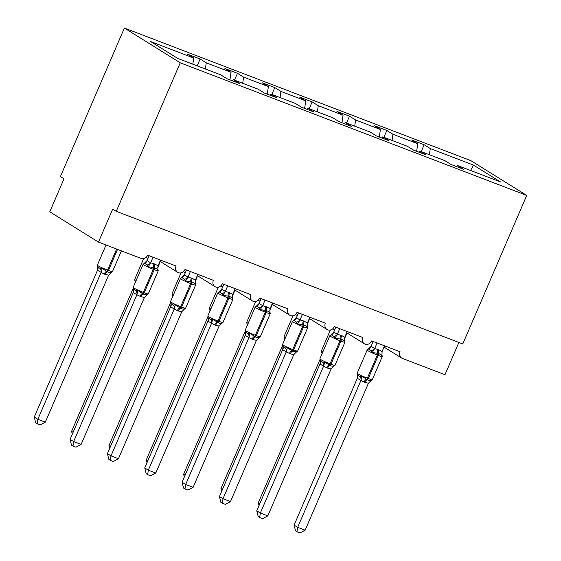 <?xml version="1.0" encoding="UTF-8"?>
<svg xmlns="http://www.w3.org/2000/svg" width="561" height="561" viewBox="0 0 561 561"><rect width="100%" height="100%" fill="white"/><g stroke="black" fill="none" stroke-linecap="round" stroke-linejoin="round"><path stroke-width="0.84" d="M124.381 28.05L60.42 176.568L63.996 178.798L49.782 211.806L98.477 242.1L112.691 209.099L116.274 211.322L462.776 343.942L526.737 195.424L470.882 160.67L124.381 28.05L180.235 62.804L526.737 195.424M197.177 65.847L200.123 59.01L206.245 62.818L205.361 68.982M232.464 80.819L233.39 79.711L239.512 83.519L226.967 78.715L220.845 74.908L177.704 58.4L150.565 41.507L193.699 58.021L187.577 54.207L200.123 59.01M193.699 58.021L192.816 64.178M458.877 342.448L444.978 374.72L402.412 358.43A5.407 4.776 121.9 0 1 401.69 358.072A5.407 4.776 121.9 0 1 400.063 351.761L371.691 340.899A5.407 4.776 -58.1 0 1 364.348 343.781A5.407 4.776 -58.1 0 1 362.729 337.47L334.349 326.614A5.407 4.776 -58.1 0 1 327.014 329.489A5.407 4.776 -58.1 0 1 325.387 323.178L297.014 312.323A5.407 4.776 -58.1 0 1 289.672 315.198A5.407 4.776 -58.1 0 1 288.052 308.894L259.673 298.031A5.407 4.776 -58.1 0 1 252.338 300.906A5.407 4.776 -58.1 0 1 250.711 294.602L222.331 283.74A5.407 4.776 -58.1 0 1 214.996 286.615A5.407 4.776 -58.1 0 1 213.376 280.311L184.997 269.448A5.407 4.776 -58.1 0 1 177.662 272.323A5.407 4.776 -58.1 0 1 176.035 266.019L147.655 255.157A5.407 4.776 -58.1 0 1 141.042 258.39L98.477 242.1M234.519 80.139L237.464 73.302L243.586 77.109L242.703 83.273M206.245 62.818L231.041 72.313L224.919 68.498L237.464 73.302M231.041 72.313L229.961 79.858M271.861 94.43L274.799 87.593L280.928 91.401L280.044 97.565M243.586 77.109L268.382 86.604L262.253 82.79L274.799 87.593M268.382 86.604L267.295 94.15M309.195 108.722L312.14 101.885L318.262 105.692L317.379 111.856M280.928 91.401L305.717 100.889L299.595 97.081L312.14 101.885M305.717 100.889L304.637 108.441M346.537 123.013L349.482 116.176L355.604 119.984L354.72 126.148M318.262 105.692L343.059 115.18L336.937 111.373L349.482 116.176M343.059 115.18L341.972 122.733M383.871 137.305L386.817 130.468L392.938 134.275L392.055 140.439M355.604 119.984L380.393 129.472L374.271 125.664L386.817 130.468M380.393 129.472L379.313 137.024M233.39 79.711L258.179 89.199L264.301 93.007L276.846 97.81L270.725 93.996L295.521 103.49L301.643 107.298L314.188 112.102L308.066 108.287L332.855 117.782L338.977 121.59L351.523 126.393L345.401 122.579L370.197 132.066L376.319 135.881L388.864 140.678L382.742 136.87L407.531 146.358L413.653 150.173L426.206 154.969L420.077 151.161L444.873 160.649L450.995 164.464L463.54 169.261L457.418 165.453L500.552 181.96L473.414 165.074L430.28 148.567L429.396 154.731M269.799 95.111L270.725 93.996M307.14 109.402L308.066 108.287M344.482 123.693L345.401 122.579M381.817 137.985L382.742 136.87M419.158 152.276L420.077 151.161M430.28 148.567L424.158 144.759L411.613 139.955L417.735 143.763L416.648 151.316M421.213 151.596L424.158 144.759M456.493 166.568L457.418 165.453M392.938 134.275L417.735 143.763M470.595 170.495L473.414 165.074M180.235 62.804L116.274 211.322M371.186 350.66L368.5 348.984L367.139 350.057A7.749 0.61 -156.7 0 0 367.834 350.667A7.749 0.61 -156.7 0 0 377.336 355.043A1.802 0.834 110.9 0 0 377.574 353.304L372.266 352.525L371.186 350.66A3.962 3.247 153.1 0 0 374.643 348.535L378.991 349.833L382.069 351.579L384.544 345.821M357.357 374.86L360.043 376.529L362.041 376.27L367.245 379.72C368.787 380.575 370.267 380.66 371.677 379.958L370.961 380.709M294.097 525.103L297.681 527.326L305.142 530.187L299.981 532.95L296.993 531.807L295.563 530.916L294.097 525.103L357.336 378.268L357.638 375.828M296.993 531.807L297.681 527.326L360.912 380.491L357.336 378.268M305.142 530.187L368.451 383.205L364.952 382.434L360.912 380.491M368.395 348.998L371.123 346.34L374.643 348.535M373.177 341.474L371.08 346.347M377.076 342.967L374.664 348.57M364.054 382.09A3.962 1.83 -69.1 0 1 366.347 379.376A1.802 0.834 110.9 0 0 367.385 378.142A7.749 0.61 23.3 0 1 357.89 373.773A7.749 0.61 23.3 0 1 357.189 373.163L357.581 375.225M382.104 354.84A3.962 3.247 153.1 0 1 381.88 354.482L381.901 356.207C381.368 354.889 380.225 354.033 378.472 353.647L377.574 353.304A3.962 1.83 -69.1 0 1 378.093 349.489M372.266 352.525L374.594 348.718M382.069 351.579L381.901 356.207M362.041 376.27L360.975 380.344M371.677 379.958L368.451 383.205M259.799 503.757L258.291 502.824L319.763 360.085M321.762 352.785L321.797 352.974A3.962 3.247 -26.9 0 1 321.797 352.974L321.39 350.884A7.749 0.61 23.3 0 0 322.084 351.495A7.749 0.61 23.3 0 0 322.841 351.929M258.291 502.824L259 505.608M333.851 336.369L331.165 334.693L329.805 335.766A7.749 0.61 -156.7 0 0 330.499 336.376A7.749 0.61 -156.7 0 0 340.001 340.751A1.802 0.834 110.9 0 0 340.232 339.012L334.931 338.234L333.851 336.369A3.962 3.247 153.1 0 0 337.301 334.244L341.649 335.541L344.727 337.287L347.203 331.53M320.022 360.569L322.708 362.238L324.7 361.978L329.903 365.428C331.453 366.291 332.932 366.368 334.335 365.667L333.627 366.417M256.756 510.812L260.339 513.035L267.807 515.896L262.639 518.659L259.659 517.515L258.228 516.625L256.756 510.812L320.058 363.83L320.303 361.536M259.659 517.515L260.339 513.035L323.578 366.207L319.994 363.977M267.807 515.896L331.109 368.914L327.61 368.142L323.578 366.207M331.053 334.707L333.781 332.049L337.301 334.244M335.843 327.182L333.746 332.056M339.742 328.676L337.322 334.279M320.233 360.926L320.268 360.961A3.962 3.247 153.1 0 0 320.261 360.954L320.268 360.961A3.962 3.247 153.1 0 1 320.015 364.012M344.524 340.155L344.559 341.922C344.026 340.597 342.883 339.742 341.13 339.356L340.232 339.012A3.962 1.83 -69.1 0 1 340.758 335.197M334.931 338.234L337.259 334.426M344.727 337.287L344.559 341.922M324.7 361.978L323.634 366.053M334.335 365.667L331.109 368.914M296.51 322.077L293.824 320.408L292.463 321.481A7.749 0.61 -156.7 0 0 293.158 322.084A7.749 0.61 -156.7 0 0 302.66 326.46A1.802 0.834 110.9 0 0 302.898 324.728L297.589 323.942L296.51 322.077A3.962 3.247 153.1 0 0 299.967 319.952L304.314 321.25L307.393 322.996L309.868 317.238M282.681 346.277L285.367 347.946L287.358 347.687L292.569 351.137C294.111 351.999 295.591 352.077 296.993 351.375L296.285 352.126M219.421 496.52L222.998 498.743L230.466 501.604L225.305 504.367L222.317 503.224L220.887 502.333L219.421 496.52L282.66 349.685L282.961 347.245M222.317 503.224L222.998 498.743L286.236 351.915L282.66 349.685M230.466 501.604L293.775 354.622L290.275 353.851L286.236 351.915M293.719 320.415L296.439 317.757L299.967 319.952M298.501 312.891L296.404 317.764M302.4 314.384L299.988 319.987M282.674 349.727A3.962 3.247 153.1 0 0 282.926 346.67L282.513 344.58A7.749 0.61 23.3 0 0 283.207 345.19A7.749 0.61 23.3 0 0 292.709 349.559A1.802 0.834 110.9 0 1 291.671 350.793A3.962 1.83 -69.1 0 0 289.378 353.507M307.428 326.257A3.962 3.247 153.1 0 1 307.204 325.899L307.225 327.631C306.692 326.306 305.549 325.45 303.796 325.064L302.898 324.728A3.962 1.83 -69.1 0 1 303.417 320.906M297.589 323.942L299.918 320.135M307.393 322.996L307.225 327.631M287.358 347.687L286.299 351.761M296.993 351.375L293.775 354.622M259.168 307.786L256.482 306.117L255.122 307.19A7.749 0.61 -156.7 0 0 255.823 307.793A7.749 0.61 -156.7 0 0 265.325 312.168A1.802 0.834 110.9 0 0 265.556 310.436L260.248 309.651L259.168 307.786A3.962 3.247 153.1 0 0 262.625 305.661L266.973 306.958L270.051 308.704L272.527 302.947M245.339 331.986L248.032 333.655L250.024 333.395L255.227 336.845C256.777 337.708 258.249 337.785 259.659 337.084L258.951 337.834M182.08 482.229L185.663 484.459L193.131 487.313L187.963 490.076L184.983 488.933L183.552 488.042L182.08 482.229L245.381 335.247L245.627 332.954M184.983 488.933L185.663 484.459L248.902 337.624L245.318 335.394M193.131 487.313L256.433 340.331L252.934 339.559L248.902 337.624M256.377 306.124L259.105 303.466L262.625 305.661M261.167 298.599L259.063 303.473M265.058 300.093L262.646 305.696M245.557 332.343L245.564 332.35A3.962 3.247 153.1 0 1 245.585 332.378L245.178 330.289A7.749 0.61 23.3 0 0 245.872 330.899A7.749 0.61 23.3 0 0 255.374 335.275A1.802 0.834 110.9 0 1 254.329 336.502A3.962 1.83 -69.1 0 0 252.036 339.216M270.093 311.965A3.962 3.247 153.1 0 1 269.862 311.607L269.883 313.34C269.35 312.014 268.207 311.159 266.454 310.78L265.556 310.436A3.962 1.83 -69.1 0 1 266.075 306.615M260.248 309.651L262.583 305.843M270.051 308.704L269.883 313.34M250.024 333.395L248.958 337.47M259.659 337.084L256.433 340.331M221.833 293.494L219.148 291.825L217.787 292.898A7.749 0.61 -156.7 0 0 218.481 293.501A7.749 0.61 -156.7 0 0 227.983 297.877A1.802 0.834 110.9 0 0 228.222 296.145L222.913 295.359L221.833 293.494A3.962 3.247 153.1 0 0 225.291 291.369L229.638 292.667L232.717 294.413L235.192 288.656M208.005 317.694L210.691 319.37L212.682 319.111L217.885 322.554C219.435 323.416 220.915 323.494 222.317 322.792L221.609 323.543M144.745 467.937L148.321 470.167L155.79 473.021L150.629 475.784L147.641 474.641L146.211 473.757L144.745 467.937L208.04 320.955L208.285 318.669M147.641 474.641L148.321 470.167L211.56 323.332L207.977 321.102M155.79 473.021L219.092 326.039L215.599 325.268L211.56 323.332M219.042 291.832L221.763 289.174L225.291 291.369M223.825 284.308L221.728 289.181M227.724 285.801L225.305 291.411M207.998 321.144A3.962 3.247 153.1 0 0 208.25 318.087L207.836 315.997A7.749 0.61 23.3 0 0 208.531 316.607A7.749 0.61 23.3 0 0 218.033 320.983A1.802 0.834 110.9 0 1 216.995 322.217A3.962 1.83 -69.1 0 0 214.702 324.924M232.92 299.371A7.749 0.61 -156.7 0 1 228.881 298.221L227.983 297.877L218.033 320.983L218.93 321.327A7.749 0.61 23.3 0 0 222.969 322.47L232.92 299.371L232.527 297.309L232.549 299.048C232.016 297.723 230.866 296.867 229.119 296.489L228.222 296.145A3.962 1.83 -69.1 0 1 228.741 292.33M222.913 295.359L225.242 291.559M232.717 294.413L232.549 299.048M212.682 319.111L211.623 323.178M222.317 322.792L219.092 326.039M222.458 489.465L220.957 488.533L282.428 345.793M284.427 338.493L284.462 338.683A3.962 3.247 -26.9 0 1 284.462 338.683L284.048 336.593A7.749 0.61 23.3 0 0 284.743 337.203A7.749 0.61 23.3 0 0 285.5 337.645M220.957 488.533L221.658 491.324M185.116 475.174L183.615 474.241L245.087 331.502M247.085 324.202L247.12 324.391A3.962 3.247 -26.9 0 1 247.12 324.391L246.707 322.302A7.749 0.61 23.3 0 0 247.408 322.912A7.749 0.61 23.3 0 0 248.165 323.353M183.615 474.241L184.324 477.032M147.781 460.883L146.281 459.95L207.752 317.21M209.751 310.065L209.786 310.1A3.962 3.247 -26.9 0 1 209.786 310.1L209.786 310.1A3.962 3.247 -26.9 0 1 210.038 310.885M146.281 459.95L146.982 462.741M110.44 446.591L108.939 445.658L170.411 302.919M172.409 295.619L172.423 295.78A3.962 3.247 -26.9 0 1 172.444 295.808A3.962 3.247 -26.9 0 1 172.444 295.815A3.962 3.247 -26.9 0 1 172.704 296.594M108.939 445.658L109.64 448.449M184.492 279.203L181.806 277.534L180.446 278.607A7.749 0.61 -156.7 0 0 181.147 279.21A7.749 0.61 -156.7 0 0 190.642 283.586A1.802 0.834 110.9 0 0 190.88 281.853L185.572 281.068L184.492 279.203A3.962 3.247 153.1 0 0 187.949 277.078L192.297 278.382L195.375 280.128L197.851 274.371M170.663 303.403L173.349 305.079L175.348 304.819L180.551 308.27C182.101 309.125 183.573 309.202 184.983 308.501L184.267 309.258M107.403 453.646L110.987 455.876L118.455 458.73L113.287 461.493L110.307 460.357L108.876 459.466L107.403 453.646L170.705 306.664L170.944 304.378M110.307 460.357L110.987 455.876L174.219 309.041L170.642 306.811M118.455 458.73L181.757 311.748L178.258 310.976L174.219 309.041M181.701 277.541L184.429 274.883L187.949 277.078M186.483 270.016L184.387 274.89M190.382 271.51L187.97 277.12M195.41 283.382A3.962 3.247 153.1 0 1 195.186 283.025L195.207 284.757C194.674 283.431 193.531 282.576 191.778 282.197L190.88 281.853A3.962 1.83 -69.1 0 1 191.399 278.039M185.572 281.068L187.9 277.267M195.375 280.128L195.207 284.757M175.348 304.819L174.282 308.894M184.983 308.501L181.757 311.748M73.105 432.3L71.598 431.367L133.076 288.627M135.075 281.482L134.696 279.427A7.749 0.61 23.3 0 0 135.39 280.037A7.749 0.61 23.3 0 0 136.148 280.479M71.598 431.367L72.306 434.158M147.157 264.911L144.472 263.242L143.111 264.315A7.749 0.61 -156.7 0 0 143.805 264.918A7.749 0.61 -156.7 0 0 153.307 269.294A1.802 0.834 110.9 0 0 153.546 267.562L148.237 266.777L147.157 264.911A3.962 3.247 153.1 0 0 150.614 262.786L154.955 264.091L158.034 265.837L160.516 260.08M133.329 289.111L136.014 290.787L138.006 290.528L143.209 293.978C144.759 294.834 146.239 294.911 147.641 294.216L146.933 294.967M70.069 439.354L73.645 441.584L81.114 444.438L75.952 447.201L72.965 446.065L71.535 445.175L70.069 439.354L133.364 292.372L133.609 290.086M72.965 446.065L73.645 441.584L136.884 294.749L133.301 292.519M81.114 444.438L144.415 297.456L140.916 296.685L136.884 294.749M144.359 263.249L147.052 260.599L150.614 262.786M149.149 255.725L147.052 260.599M153.048 257.219L150.629 262.829M133.322 292.562A3.962 3.247 153.1 0 0 133.574 289.511L133.16 287.414A7.749 0.61 23.3 0 0 133.855 288.024A7.749 0.61 23.3 0 0 143.357 292.4A1.802 0.834 110.9 0 1 142.312 293.634A3.962 1.83 -69.1 0 0 140.026 296.348M158.076 269.091A3.962 3.247 153.1 0 1 157.851 268.733L157.872 270.465C157.332 269.14 156.189 268.291 154.436 267.906L153.546 267.562A3.962 1.83 -69.1 0 1 154.065 263.747M148.237 266.777L150.565 262.976M158.034 265.837L157.872 270.465M138.006 290.528L136.947 294.602M147.641 294.216L144.415 297.456M97.495 270.241L34.263 417.075L37.839 419.305L45.308 422.167L108.61 275.185L104.22 274.07L97.516 270.283L97.768 267.232A3.962 3.247 -26.9 0 1 97.516 270.283M45.308 422.167L40.147 424.929L37.159 423.786L37.839 419.305L101.078 272.471M97.523 266.833L100.209 268.509L102.2 268.249L106.513 271.356A1.802 0.834 -69.1 0 0 107.551 270.122A7.749 0.61 23.3 0 1 98.049 265.746A7.749 0.61 23.3 0 1 97.355 265.143L97.747 267.197A3.962 3.247 -26.9 0 1 97.768 267.232L97.733 267.043M104.22 274.07A3.962 1.83 110.9 0 1 106.513 271.356L107.403 271.699C108.953 272.555 110.433 272.632 111.835 271.938L111.127 272.688M108.61 275.185L111.835 271.938M101.141 272.323L102.2 268.249M37.159 423.786L35.729 422.896L34.263 417.075M364.952 382.434A3.962 1.83 -69.1 0 1 367.245 379.72A1.802 0.834 -69.1 0 0 368.282 378.486A7.749 0.61 23.3 0 0 372.322 379.636L382.272 356.537A7.749 0.61 -156.7 0 1 378.233 355.386L377.336 355.043L367.385 378.142L368.282 378.486L378.233 355.386A1.802 0.834 -69.1 0 0 378.472 353.647A3.962 1.83 -69.1 0 1 378.991 349.833M368.5 348.984A3.962 3.436 85.4 0 0 371.123 346.34M360.877 380.498A3.962 3.436 85.4 0 0 360.043 376.529M357.357 378.303A3.962 3.247 153.1 0 0 357.602 375.253L357.602 375.253A3.962 3.247 153.1 0 0 357.595 375.246L357.574 375.211M334.707 329.812A7.749 0.61 -156.7 0 1 332.743 328.802M344.461 338.921L346.467 334.258A7.749 0.61 -156.7 0 1 346.025 334.279M321.804 352.981L321.797 352.974A3.962 3.247 -26.9 0 1 322.056 353.76M329.805 335.766L319.854 358.872A7.749 0.61 23.3 0 0 320.548 359.482A7.749 0.61 23.3 0 0 330.05 363.851A1.802 0.834 110.9 0 1 329.005 365.085A3.962 1.83 -69.1 0 0 326.712 367.799M327.61 368.142A3.962 1.83 -69.1 0 1 329.903 365.428A1.802 0.834 -69.1 0 0 330.948 364.194A7.749 0.61 23.3 0 0 334.987 365.344L344.938 342.245A7.749 0.61 -156.7 0 1 340.899 341.095L340.001 340.751L330.05 363.851L330.948 364.194L340.899 341.095A1.802 0.834 -69.1 0 0 341.13 339.356A3.962 1.83 -69.1 0 1 341.649 335.541M331.165 334.693A3.962 3.436 85.4 0 0 333.781 332.049M344.938 342.245L344.538 340.183A3.962 3.247 153.1 0 0 344.77 340.548M323.536 366.207A3.962 3.436 85.4 0 0 322.708 362.238M290.275 353.851A3.962 1.83 -69.1 0 1 292.569 351.137A1.802 0.834 -69.1 0 0 293.606 349.903A7.749 0.61 23.3 0 0 297.646 351.053L307.596 327.954A7.749 0.61 -156.7 0 1 303.557 326.804L302.66 326.46L292.709 349.559L293.606 349.903L303.557 326.804A1.802 0.834 -69.1 0 0 303.796 325.064A3.962 1.83 -69.1 0 1 304.314 321.25M293.824 320.408A3.962 3.436 85.4 0 0 296.439 317.757M286.201 351.915A3.962 3.436 85.4 0 0 285.367 347.946M252.934 339.559A3.962 1.83 -69.1 0 1 255.227 336.845A1.802 0.834 -69.1 0 0 256.272 335.611A7.749 0.61 23.3 0 0 260.304 336.761L270.255 313.662A7.749 0.61 -156.7 0 1 266.216 312.512L265.325 312.168L255.374 335.275L256.272 335.611L266.216 312.512A1.802 0.834 -69.1 0 0 266.454 310.78A3.962 1.83 -69.1 0 1 266.973 306.958M256.482 306.117A3.962 3.436 85.4 0 0 259.105 303.466M248.86 337.624A3.962 3.436 85.4 0 0 248.032 333.655M245.339 335.436A3.962 3.247 153.1 0 0 245.585 332.378L245.55 332.189M215.599 325.268A3.962 1.83 -69.1 0 1 217.885 322.554A1.802 0.834 -69.1 0 0 218.93 321.327L228.881 298.221A1.802 0.834 -69.1 0 0 229.119 296.489A3.962 1.83 -69.1 0 1 229.638 292.667M219.148 291.825A3.962 3.436 85.4 0 0 221.763 289.174M232.506 297.281L232.535 297.323A3.962 3.247 153.1 0 0 232.752 297.674M211.525 323.332A3.962 3.436 85.4 0 0 210.691 319.37M297.372 315.52A7.749 0.61 -156.7 0 1 295.409 314.511M307.119 324.63L309.132 319.966A7.749 0.61 -156.7 0 1 308.683 319.987M284.462 338.683A3.962 3.247 -26.9 0 1 284.715 339.468M260.031 301.229A7.749 0.61 -156.7 0 1 258.067 300.219M269.785 310.338L271.79 305.675A7.749 0.61 -156.7 0 1 271.349 305.696M247.128 324.398L247.12 324.391A3.962 3.247 -26.9 0 1 247.38 325.177M209.765 310.072L209.372 308.01A7.749 0.61 23.3 0 0 210.066 308.62A7.749 0.61 23.3 0 0 210.824 309.062M222.696 286.937A7.749 0.61 -156.7 0 1 220.732 285.935M232.443 296.047L234.456 291.383A7.749 0.61 -156.7 0 1 234.007 291.404M172.423 295.78L172.031 293.719A7.749 0.61 23.3 0 0 172.725 294.329A7.749 0.61 23.3 0 0 173.489 294.77M185.354 272.646A7.749 0.61 -156.7 0 1 183.391 271.643M195.109 281.755L197.114 277.092A7.749 0.61 -156.7 0 1 196.673 277.113M180.446 278.607L170.495 301.706A7.749 0.61 23.3 0 0 171.196 302.316A7.749 0.61 23.3 0 0 180.698 306.692A1.802 0.834 110.9 0 1 179.653 307.926A3.962 1.83 -69.1 0 0 177.36 310.64M178.258 310.976A3.962 1.83 -69.1 0 1 180.551 308.27A1.802 0.834 -69.1 0 0 181.589 307.035A7.749 0.61 23.3 0 0 185.628 308.185L195.579 285.079A7.749 0.61 -156.7 0 1 191.539 283.929L190.642 283.586L180.698 306.692L181.589 307.035L191.539 283.929A1.802 0.834 -69.1 0 0 191.778 282.197A3.962 1.83 -69.1 0 1 192.297 278.382M181.806 277.534A3.962 3.436 85.4 0 0 184.429 274.883M174.183 309.041A3.962 3.436 85.4 0 0 173.349 305.079M170.663 306.853A3.962 3.247 153.1 0 0 170.909 303.803A3.962 3.247 153.1 0 0 170.909 303.796L170.495 301.706M148.013 258.355A7.749 0.61 -156.7 0 1 146.049 257.352M157.767 267.464L159.773 262.8A7.749 0.61 -156.7 0 1 159.331 262.821M135.075 281.327L135.11 281.531A3.962 3.247 -26.9 0 1 135.103 281.517A3.962 3.247 -26.9 0 1 135.11 281.524A3.962 3.247 -26.9 0 1 135.362 282.302M140.916 296.685A3.962 1.83 -69.1 0 1 143.209 293.978A1.802 0.834 -69.1 0 0 144.254 292.744A7.749 0.61 23.3 0 0 148.293 293.894L158.244 270.788A7.749 0.61 -156.7 0 1 154.205 269.638L153.307 269.294L143.357 292.4L144.254 292.744L154.205 269.638A1.802 0.834 -69.1 0 0 154.436 267.906A3.962 1.83 -69.1 0 1 154.955 264.091M144.472 263.242A3.962 3.436 85.4 0 0 147.087 260.599M136.842 294.749A3.962 3.436 85.4 0 0 136.014 290.787M117.522 249.393L108.448 270.465L107.551 270.122L116.625 249.049M105.117 274.413A3.962 1.83 110.9 0 1 107.403 271.699A1.802 0.834 110.9 0 0 108.448 270.465A7.749 0.61 23.3 0 0 112.488 271.615L121.414 250.879M100.209 268.509A3.962 3.436 -94.6 0 1 101.043 272.478M177.662 272.323L159.976 261.321M214.996 286.615L197.318 275.612M252.338 300.906L234.652 289.904M289.672 315.198L271.994 304.195M327.014 329.489L309.328 318.487M364.348 343.781L346.67 332.778M401.69 358.072L384.012 347.07M357.189 373.163L367.139 350.057M370.8 380.807L372.322 379.636M381.88 354.475L382.272 356.537M321.39 350.884L330.373 330.015M346.558 333.045L346.467 334.258M333.465 366.522L334.987 365.344M319.854 358.872L320.247 360.926M282.513 344.58L292.463 321.481M296.124 352.231L297.646 351.053M307.183 325.864L307.596 327.954M245.178 330.289L255.122 307.19M258.782 337.939L260.304 336.761M269.848 311.572L270.255 313.662M207.836 315.997L217.787 292.898M221.448 323.648L222.969 322.47M284.048 336.593L293.038 315.724M309.216 318.753L309.132 319.966M246.707 322.302L255.697 301.439M271.875 304.462L271.79 305.675M209.372 308.01L218.355 287.148M234.54 290.17L234.456 291.383M172.031 293.719L181.021 272.856M197.199 275.879L197.114 277.092M184.106 309.356L185.628 308.185M195.165 282.989L195.579 285.079M134.696 279.427L143.679 258.565M159.864 261.587L159.773 262.8M133.16 287.414L143.111 264.315M146.772 295.065L148.293 293.894M157.851 268.733L158.244 270.788M97.355 265.143L106.029 244.989M112.488 271.615L110.966 272.786"/></g></svg>
